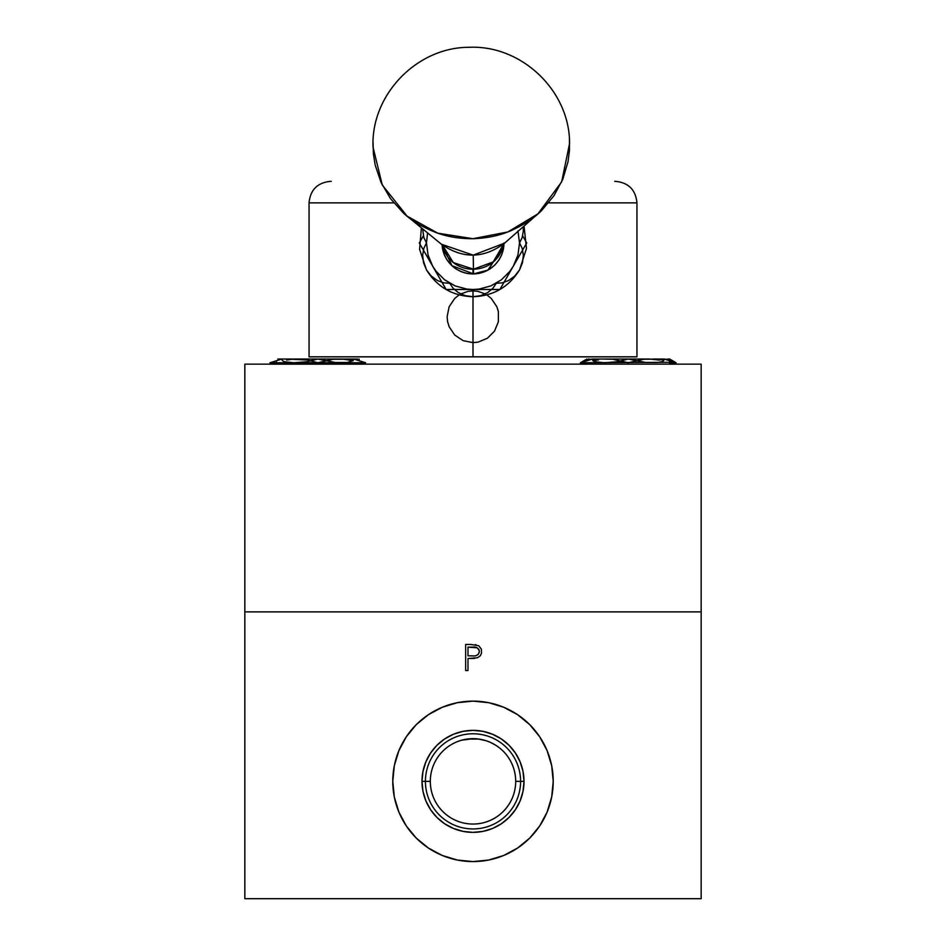 <?xml version="1.0" encoding="UTF-8"?>
<svg xmlns="http://www.w3.org/2000/svg" width="946" height="946" viewBox="0 0 946 946"><rect width="100%" height="100%" fill="white"/><g stroke="black" fill="none" stroke-linecap="round" stroke-linejoin="round"><path stroke-width="1.42" d="M421.999 781.526A51.001 51.001 0 0 0 422.945 791.14M423.016 791.471A51.001 51.001 0 0 0 425.818 800.73M425.948 801.026A51.001 51.001 0 0 0 430.513 809.563M430.678 809.823A51.001 51.001 0 0 0 436.839 817.32M437.04 817.521A51.001 51.001 0 0 0 444.561 823.694M444.774 823.836A51.001 51.001 0 0 0 453.382 828.436M453.583 828.519A51.001 51.001 0 0 0 460.477 830.801M484.79 822.381A42.688 42.688 0 0 0 515.688 781.361L515.688 781.361A42.688 42.688 -90 0 1 483.477 822.736M473.035 861.581A80.221 80.221 0 0 0 553.221 781.361A80.221 80.221 -90 0 1 473 861.581A80.221 80.221 -90 0 1 392.779 781.361A80.221 80.221 0 0 0 472.965 861.581M430.312 781.361L425.416 781.361A47.584 47.584 0 0 0 473 828.944A47.584 47.584 0 0 0 520.584 781.361L524.001 781.361A51.001 51.001 -90 0 1 473 832.362A51.001 51.001 -90 0 1 421.999 781.361L430.312 781.361A42.688 42.688 0 0 0 473 824.049A42.688 42.688 0 0 0 515.688 781.361L520.584 781.361A47.584 47.584 -90 0 1 473 828.944A47.584 47.584 -90 0 1 425.416 781.361A47.584 47.584 -90 0 1 473 733.777A47.584 47.584 -90 0 1 520.584 781.361L515.688 781.361A42.688 42.688 -90 0 1 473 824.049A42.688 42.688 -90 0 1 430.312 781.361A42.688 42.688 0 0 0 473 824.049A42.688 42.688 0 0 0 515.688 781.361L515.688 781.361A42.688 42.688 0 0 0 498.507 747.139L495.905 745.342L498.507 747.139A42.688 42.688 -90 0 1 515.688 781.361L515.688 781.361A42.688 42.688 0 0 0 473 738.672A42.688 42.688 0 0 0 430.312 781.361A42.688 42.688 -90 0 1 473 738.672A42.688 42.688 -90 0 1 515.688 781.361A42.688 42.688 0 0 0 473 738.672M244.837 812.058L244.837 701.14M244.837 644.463L244.837 662.188M470.765 644.463L465.645 644.463L470.765 644.463L465.645 644.463L465.645 670.537L467.986 670.537L467.986 658.511L477.576 657.73L480.343 655.744L481.526 653.166L481.396 649.24L478.747 645.74L470.765 644.463M474.301 658.369L473.106 658.44M471.557 658.499L474.845 658.333M472.551 655.885L467.986 655.826L467.986 647.135L472.752 647.135C476.417 646.686 478.617 648.128 479.35 651.475C478.581 654.88 476.323 656.358 472.551 655.885L467.986 655.826L467.986 647.135L477.151 647.809L479.208 650.363L479.208 652.61L479.196 650.351M479.208 652.61L478.014 654.561M479.066 649.949L478.759 649.334M476.098 647.419L472.752 647.135M473.875 647.159L474.998 647.241M465.645 644.463L465.645 670.537L465.645 644.463L465.645 670.537L467.986 670.537L467.986 658.511M460.808 740.458L457.155 741.723M486.232 740.777L478.771 739.063L467.3 739.063M490.667 742.504L495.905 745.342M494.273 744.36L492.819 743.556M425.416 781.361L421.999 781.361A51.001 51.001 -90 0 1 473 730.359A51.001 51.001 -90 0 1 524.001 781.361L520.584 781.361A47.584 47.584 0 0 0 473 733.777A47.584 47.584 0 0 0 425.416 781.361M428.408 714.679A80.221 80.221 0 0 0 392.779 781.361L394.316 797.017L398.881 812.058L406.295 825.929L416.275 838.085L428.432 848.065L442.302 855.48L457.344 860.044L473 861.581L488.656 860.044L503.698 855.48L517.568 848.065L529.725 838.085L539.705 825.929L547.119 812.058L551.684 797.017L553.221 781.361L551.684 765.716L547.119 750.663L539.705 736.792L529.725 724.636L517.568 714.656L503.698 707.241L488.656 702.677L473 701.14L457.344 702.677L442.302 707.241L428.432 714.656L416.275 724.636L406.295 736.792L398.881 750.663L394.316 765.716L392.779 781.361A80.221 80.221 -90 0 1 473 701.14A80.221 80.221 -90 0 1 553.221 781.361A80.221 80.221 0 0 0 473.047 701.14M421.999 781.361L422.98 771.416L425.889 761.849L430.596 753.028L436.934 745.294L444.667 738.956L453.489 734.25L463.055 731.341L473 730.359L482.945 731.341L492.511 734.25L501.333 738.956L509.066 745.294L515.404 753.028L520.111 761.849L523.02 771.416L524.001 781.361L523.02 791.305L520.111 800.872L515.404 809.693L509.066 817.427L501.333 823.765L492.511 828.483L482.945 831.38L473 832.362L463.055 831.38L453.489 828.483L444.667 823.765L436.934 817.427L430.596 809.693L425.889 800.872L422.98 791.305L421.999 781.361M472.953 701.14A80.221 80.221 0 0 0 442.326 707.241M442.279 707.253A80.221 80.221 0 0 0 428.455 714.644M244.837 898.7L244.837 611.873L701.163 611.873L701.163 898.7L244.837 898.7L244.837 611.873L244.837 898.7L701.163 898.7L701.163 611.873L244.837 611.873L244.837 898.7M488.656 702.677L473 701.14A80.221 80.221 -90 0 1 473 701.14A80.221 80.221 0 0 0 472.976 701.14M416.275 724.636L406.295 736.792M469.855 658.511L471.522 658.499M475.968 644.711L475.223 644.628M484.092 740.139L486.883 740.99M488.195 741.475L488.846 741.723M461.885 740.15L472.953 738.672L478.7 739.063M515.688 781.361L515.688 781.361A42.688 42.688 -90 0 0 495.527 745.105M483.477 739.985A42.688 42.688 -90 0 1 491.222 742.752M492.298 743.284A42.688 42.688 -90 0 1 494.711 744.608M460.477 731.92A51.001 51.001 0 0 0 453.583 734.202M453.382 734.285A51.001 51.001 0 0 0 444.774 738.885M444.561 739.027A51.001 51.001 0 0 0 437.04 745.2M436.839 745.401A51.001 51.001 0 0 0 430.678 752.898M430.513 753.158A51.001 51.001 0 0 0 425.948 761.696M425.818 761.991A51.001 51.001 0 0 0 423.016 771.25M422.945 771.581A51.001 51.001 0 0 0 421.999 781.195M473 832.362L482.945 831.38L492.511 828.483L501.333 823.765L509.066 817.427L515.404 809.693L520.111 800.872L523.02 791.305L524.001 781.361L523.02 771.416L520.111 761.849L515.404 753.028L509.066 745.294L501.333 738.956L492.511 734.25L482.945 731.341L473 730.359M244.837 611.873L244.837 364.151L701.163 364.151L701.163 611.873L701.163 364.151L244.837 364.151L244.837 611.873M244.837 861.581L244.837 851.4M244.837 848.065L244.837 825.929M244.837 711.889L244.837 714.656M244.837 736.792L244.837 750.663M701.163 432.83L701.163 433.469L701.163 432.83M701.163 435.728L701.163 433.469M701.163 451.289L701.163 449.906M701.163 434.864L701.163 435.621M244.837 450.024L244.837 448.853M244.837 432.83L244.837 433.469L244.837 432.83M244.837 438.932L244.837 433.469M244.837 451.928L244.837 451.301M244.837 435.716L244.837 438.814M522.547 262.491L519.567 269.835L522.547 262.491L523.339 255.113L522.547 262.491M522.204 248.443L523.339 255.113L522.204 248.443L519.567 242.956L522.204 248.443M522.204 237.481L519.567 242.956L522.204 237.481L523.339 230.848L522.204 237.481M523.173 226.815L523.339 230.848L523.173 226.815M524.037 226.047L526.484 248.42L519.567 269.835C508.83 287.087 493.304 296.051 473 296.725C452.696 296.051 437.17 287.087 426.433 269.835L419.61 249.354L421.396 227.844M422.661 228.885L423.796 237.458L426.433 242.956L423.796 248.431L422.661 255.065L423.453 262.444L426.433 269.835L431.305 276.09L437.3 280.477L443.639 282.819L449.717 283.292L453.134 288.294L458.337 292.61L465.125 295.625L473 296.725L480.84 295.637L487.639 292.633L492.866 288.294L496.283 283.292L502.338 282.83L508.664 280.489L514.659 276.126L519.567 269.835M423.347 250.016L442.066 282.416M427.568 232.893L426.469 242.956L428.053 254.994L432.7 266.216L436.082 271.277L444.679 279.862L455.192 285.94L466.922 289.086L473 289.488L446.134 289.488L419.279 242.956L423.347 235.897M459.141 294.904L454.707 298.451L449.102 306.823L447.127 316.768L447.635 321.817L449.114 326.677L454.719 335.05L463.102 340.655L473 342.618L473 356.843L309.046 356.843L636.954 356.843L473 356.843L473 289.488L479.078 289.086L490.808 285.94L501.321 279.862L509.918 271.277L513.3 266.216L517.947 254.994L519.531 242.956L517.947 230.907M504.041 242.956L503.449 249.011L501.687 254.841L498.814 260.197L494.947 264.904L490.253 268.77L484.884 271.632L479.054 273.406L473 273.997L466.946 273.406L461.116 271.632L455.747 268.77L451.053 264.904L447.186 260.197L444.313 254.841L442.007 244.707M485.239 293.958L478.049 291.38L473 290.871L473 289.488L499.866 289.488L522.653 250.016M503.934 282.416L526.721 242.956L522.653 235.897M276.398 362.744L276.398 360.887M286.626 360.024L292.231 359.244M281.908 359.042L269.953 362.744L281.908 359.042L282.334 360.58L284.462 361.739L293.863 362.744L269.953 362.744M353.674 359.042L352.893 360.887L353.674 359.042L365.629 362.744L293.863 362.744L306.835 361.75L317.785 359.042L335.262 362.484L347.194 362.484L353.236 360.58L343.741 359.279L333.217 359.279L317.785 362.72L317.785 364.151L317.785 362.744L307.545 360.024L291.829 359.279M359.184 360.887L359.184 359.019L359.184 360.887M357.765 359.019L277.805 359.019M359.184 364.151L359.184 362.744M348.956 360.024L352.893 360.887M364.671 362.484L363.974 362.294M288.518 359.019L292.586 359.019M342.984 359.019L347.052 359.019M668.231 359.019L669.638 359.019L676.047 362.72L676.047 364.151L676.047 362.744L669.638 359.019L658.049 360.024L664.092 359.019L643.682 359.279L628.25 362.72L612.807 359.279L602.377 359.019M671.695 360.32L669.673 359.042M670.135 360.024L664.092 359.019M580.442 364.151L580.442 362.744L580.442 364.151M586.354 360.024L592.397 359.019L584.072 360.887M598.428 360.024L588.258 359.019M584.439 360.58L586.816 359.042L583.457 361.739L584.19 362.484M584.096 361.715L592.362 359.042L592.799 360.58L594.928 361.739L604.328 362.744L617.289 361.75L628.25 359.042L645.728 362.484L657.647 362.484L661.561 361.75L663.69 360.58L664.127 359.042L676.083 362.744L669.638 362.744L669.638 360.887M659.409 360.024L648.944 359.019L592.397 359.019M672.299 362.484L673.044 361.75M582.062 362.294L583.966 361.75M586.851 364.151L586.851 362.744L586.851 364.151M597.08 360.024L593.13 360.887M674.439 362.294L580.406 362.744L586.816 359.042M628.25 364.151L628.25 362.744L628.25 364.151M669.638 364.151L669.638 362.744L669.638 364.151M664.127 359.042L663.359 360.887M657.517 359.019L653.45 359.019L657.517 359.019M598.972 359.019L603.051 359.019M503.579 244.009A30.97 29.444 179 0 1 473.461 269.208L473.544 273.914A30.97 30.97 0 0 0 503.958 243.701L503.792 246.22L487.959 270.071L473.544 273.914L473.461 269.208A30.97 29.444 179 0 1 442.48 245.085L453.3 262.562L473.461 269.208L473.213 255.148L473.461 269.208L493.374 261.865L503.579 244.009M488.574 269.716L503.958 243.701M442.089 244.778L451.952 265.672L473.544 273.914A30.97 30.97 0 0 1 442.089 244.778M636.954 356.843L636.954 202.87L548.585 202.87L636.954 202.87C635.677 189.803 628.499 182.625 615.432 181.348L614.746 181.348M473 273.997L473 269.22L473 273.997M460.761 293.958L467.951 291.368L473 290.871L473 342.618L478.073 342.121L487.391 338.254L494.51 331.124L498.376 321.806L498.376 311.695L496.898 306.835L491.293 298.463L486.859 294.904M331.254 181.348L330.568 181.348C317.501 182.625 310.323 189.803 309.046 202.87L393.796 202.87L309.046 202.87L309.046 356.843M373.031 142.373L373.386 153.843L375.207 165.172L381.12 182.613L390.497 198.613L402.972 212.554C410.375 219.91 421.136 226.472 435.219 232.255C446.618 236.63 459.2 238.77 472.965 238.699C486.729 238.286 499.228 235.684 510.462 230.907C524.332 224.628 534.845 217.686 541.987 210.071L553.954 195.692L562.752 179.362L568.026 161.731L569.445 150.331L569.445 139.712M372.996 146.961L382.267 185.014L407.076 216.114L437.797 233.177L472.929 238.699L507.836 231.947L537.955 213.831L561.676 181.845L569.587 143.449L569.386 138.873M537.955 213.831L504.62 243.122C483.82 258.696 462.748 259.062 441.404 244.222L473.213 255.136L504.62 243.122L473.213 255.136L441.404 244.222L407.076 216.114M569.575 142.574C569.303 90.284 521.187 44.722 468.932 47.312C417.068 47.265 371.423 94.257 372.984 146.086"/></g></svg>
